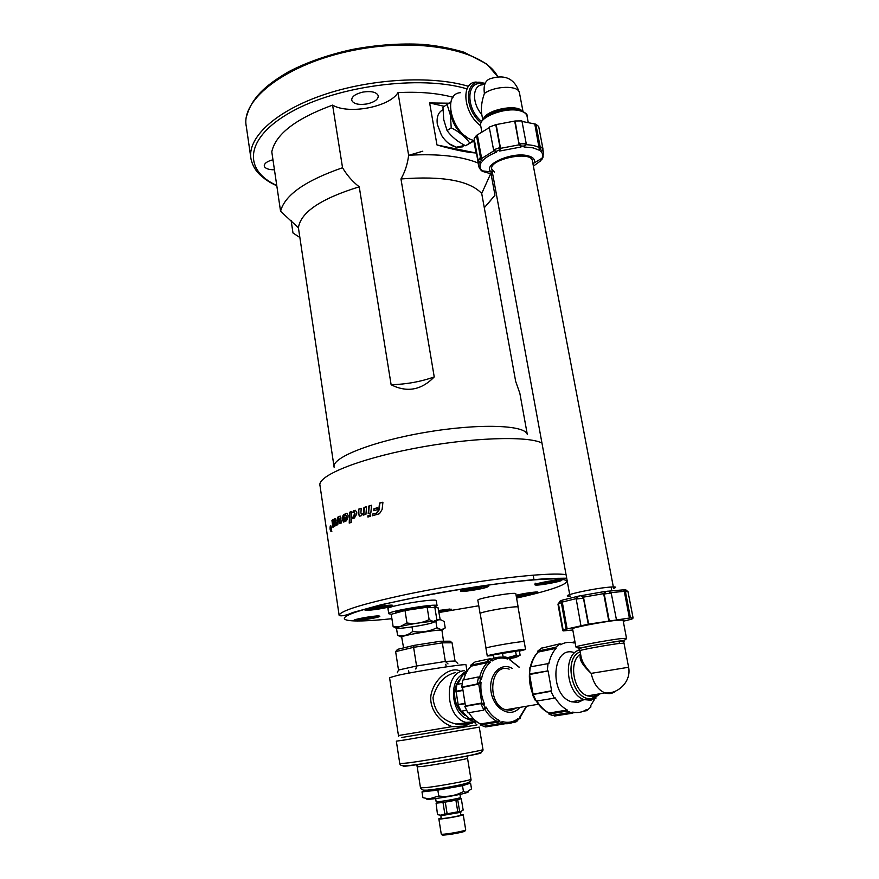 <?xml version="1.0" encoding="UTF-8"?>
<svg xmlns="http://www.w3.org/2000/svg" width="879" height="879" viewBox="0 0 879 879"><rect width="100%" height="100%" fill="white"/><g stroke="black" fill="none" stroke-linecap="round" stroke-linejoin="round"><path stroke-width="1.32" d="M434.907 607.719L427.139 607.213L429.128 619.607L433.248 621.486L436.885 619.915L434.907 607.719M427.139 607.213L405.01 610.531L406.966 622.98C414.756 624.189 422.14 623.068 429.128 619.607M405.01 610.531L391.221 614.3L393.133 626.595L400.275 626.54L406.966 622.98M396.22 628.199L393.133 626.595M435.347 621.024L434.369 621.64M400.275 626.54C408.658 624.288 428.721 621.222 433.248 621.486C435.61 621.618 434.578 622.266 430.161 623.431C418.118 626.628 390.045 630.133 397.088 627.518L400.275 626.54M395.693 613.081L395.627 612.641C394.034 610.982 430.501 604.917 430.249 606.884L430.249 606.939M391.485 614.223L388.771 613.762C386.496 611.454 437.489 602.983 437.072 605.73L433.105 607.598M388.76 613.696L387.98 608.707C385.694 606.29 436.654 597.83 436.259 600.687L436.27 600.764M480.099 613.586L477.846 600.269C476.044 598.489 516.072 591.611 515.819 593.743L515.83 593.797M434.336 607.213L438.017 607.697M535.421 585.018L534.904 584.821C533.586 583.491 561.945 578.503 561.846 580.085C563.01 581.261 539.003 585.744 535.421 585.018M516.094 595.303L516.248 595.259C523.258 593.369 538.19 591.292 538.003 592.226C538.838 593.028 523.598 596.16 516.336 596.698M438.511 610.4L451.564 609.224C450.916 609.971 446.686 611.026 438.874 612.366M378.849 615.948L379.849 616.19C380.893 617.443 353.841 621.86 353.94 620.409C352.842 619.409 374.157 615.586 378.849 615.948M471.803 590.435C464.936 591.413 461.134 591.633 460.398 591.073C459.025 589.589 488.834 584.491 488.713 586.238C487.614 587.392 481.978 588.787 471.803 590.435M389.847 606.763C382.673 608.861 364.796 611.213 364.961 610.026C363.697 608.598 392.935 603.807 392.737 605.477L389.847 606.763M519.148 595.369L531.696 593.479L519.148 595.369M520.895 594.918L521.005 595.566M527.092 593.688L527.257 594.633M370.905 617.212L373.498 617.311L369.521 618.409L360.291 619.299L370.905 617.212M369.521 618.409L369.367 617.443M362.807 618.607L362.928 619.398M476.868 588.93L467.419 589.732L479.385 587.348L481.681 587.611L476.868 588.93L476.671 587.743M469.628 589.128L469.782 589.985M541.947 443.027C527.433 435.566 470.144 437.522 413.569 448.532C356.918 459.475 316.978 476.165 320 485.604L339.107 615.19M368.004 515.621L370.674 514.863L370.553 516.281L367.894 517.039L368.004 515.621L368.312 516.918M373.773 510.688L373.971 508.699L377.465 507.754L377.256 509.743L373.773 510.688M370.85 512.875L368.18 513.644L368.85 506.018L371.564 505.238L370.85 512.875M365.928 514.303L363.39 515.072L363.972 507.458L366.565 506.678L365.928 514.303M358.797 509.084L361.225 508.304L360.895 513.039L361.829 514.182L362.566 513.951L361.5 515.621L359.808 516.182L358.445 514.468L358.797 509.084L358.896 514.479L359.786 516.193M331.251 531.652C330.086 530.586 329.779 528.653 330.295 525.84C331.57 526.609 331.921 528.521 331.328 531.575L331.251 531.652M337.503 517.313L340.162 516.072L341.491 522.917L339.887 523.631L338.778 517.83L337.8 524.62L336.47 525.29L337.503 517.313L337.053 524.983M344.513 515.314L343.865 516.676L342.173 517.39L343.469 514.676L346.733 513.325L348.106 515.314L348.04 517.182L346.513 520.797L343.513 522.049L342.107 518.786L345.106 517.544L345.095 518.379L343.832 518.896L344.458 520.423L346.095 518.621L346.161 516.083L345.403 514.951L344.513 515.314M376.41 513.006L378.783 509.875L379.508 503.085L382.925 502.206L382.112 509.512L379.475 513.721L372.256 515.797L372.41 514.094L376.772 513.028L372.795 514.116L372.652 515.687M333.02 519.709L333.141 522.972L334.569 521.082L333.624 520.489L334.031 519.137L335.086 518.544L335.822 520.071L335.075 522.961L333.185 524.06L333.624 525.928L335.668 523.906L335.009 526.038L332.921 527.29L331.932 520.379L333.02 519.709M354.446 517.951L351.391 519.017L351.248 522.379L349.227 523.115L349.622 512.237L351.732 511.468L351.457 517.621L353.611 516.841L354.49 513.314L353.633 512.182L352.776 512.479L353.655 510.82L355.237 510.259L356.786 512.248L356.676 514.127L354.446 517.951M355.237 510.259L353.27 512.303M353.929 512.182L354.962 513.314L354.863 515.248L354.094 516.83L351.457 517.621M351.721 511.644L350.117 512.226L349.732 522.928M334.251 520.181L335.13 520.983L334.844 522.258L333.141 522.972M333.185 527.125L333.031 519.994M334.108 525.884L335.646 524.181M334.207 520.17L335.404 518.632M332.504 520.324L331.932 520.379M335.064 524.499L334.503 524.543M382.914 502.327L379.849 503.118L379.135 509.908L376.772 513.028M344.799 520.401L346.062 519.95L346.601 518.588L346.667 516.061L345.634 514.94M343.579 522.027L342.634 518.764L345.106 517.731M342.733 517.149L343.997 514.644L347.194 513.325M340.195 516.259L338.052 517.27M338.778 517.83L340.393 523.401M331.833 531.586L331.284 531.279C331.801 528.532 331.493 526.818 330.35 526.136C329.878 528.653 330.163 530.4 331.207 531.356L331.493 531.268M330.856 526.202L330.647 527.29M330.68 528.521L331.009 530.312L331.152 528.587M331.174 528.718L331.372 531.136M361.214 508.458L359.236 509.084M362.533 514.105L361.906 514.182M363.829 514.94L364.389 507.469L366.554 506.82M368.587 513.523L369.235 506.029L371.553 505.37M374.157 510.578L373.971 508.699M374.344 508.732L377.454 507.886M370.663 514.995L368.411 515.643M331.328 529.762L331.053 528.729M478.088 163C461.112 156.143 437.962 153.561 408.636 155.253C407.625 163.835 405.065 171.735 400.967 178.964C442.533 175.745 469.452 180.58 481.714 193.479L515.687 381.442L519.863 393.342L527.323 434.567C525.576 424.931 479.253 423.206 425.941 432.281C372.597 441.247 330.976 457.849 334.119 467.243M519.863 393.342L520.016 394.21M400.967 178.964L434.237 376.937C420.832 381.684 406.461 384.288 391.122 384.749C406.999 392.77 421.382 390.166 434.237 376.937M391.122 384.749L359.236 186.82C320.89 198.643 300.618 212.3 298.421 227.804L334.031 466.639M481.714 193.479L490.526 174.02M490.943 173.24L494.965 195.215L484.296 207.752M363.049 92.053C371.531 90.867 376.608 92.108 378.278 95.778C378.289 99.448 374.498 102.173 366.906 103.953C358.478 105.15 353.402 103.898 351.688 100.217C351.655 96.58 355.446 93.855 363.049 92.053M274.446 169.79C269.249 169.812 265.941 168.801 264.524 166.757L264.26 166.043C264.194 163.406 267.095 161.318 272.962 159.769M359.236 186.82C352.567 181.634 346.996 175.273 342.546 167.746L332.603 105.117C295.915 118.555 275.643 134.113 271.787 151.803L280.566 211.268L298.421 227.804M332.603 105.117C348.567 114.786 389.716 106.952 397.989 92.614L408.636 155.253M453.026 97.283C437.522 93.097 419.184 91.537 397.989 92.614M461.849 147.057L460.959 146.683M461.266 146.496L462.288 146.914M299.882 237.495L292.993 233.001L291.136 220.552M342.546 167.746C305.376 180.602 284.708 195.105 280.566 211.268M473.869 141.036L476.033 153.001C466.518 152.375 453.498 149.694 436.984 144.958L429.633 102.942L449.213 103.206M436.984 144.958L476.033 153.001M429.633 102.942L444.302 106.348M464.936 145.398L456.443 147.222C450.685 145.815 445.697 141.816 441.467 135.245L437.324 124.313C436.413 117.006 438.291 112.16 442.939 109.776M464.925 145.387L459.717 147.452L456.421 147.211L449.015 143.684M437.599 125.763L437.324 124.324C436.423 117.028 438.291 112.182 442.939 109.809M486.318 205.576L494.965 195.215M385.925 606.708L381.607 607.927L371.773 608.828L383.2 606.543L385.925 606.708M374.564 608.982L374.421 608.081M381.431 606.807L381.607 607.927M438.61 610.938L445.466 610.356L438.775 611.828M441.269 610.531L441.412 611.421M543.541 583.744L541.662 583.469L546.507 582.184L555.056 581.458L543.541 583.744L543.409 582.997M550.023 581.656L550.21 582.744M436.841 619.596L440.533 619.827M397.462 628.408L396.605 629.056L397.583 635.286L400.154 635.671C404.351 636.165 408.537 634.77 412.723 631.463C421.228 632.781 429.293 631.54 436.907 627.738L441.423 629.738L445.224 627.947L444.214 621.772C441.082 619.146 438.302 619.036 435.885 621.464L434.655 621.31M435.885 621.464L436.907 627.738M412.009 626.914L412.723 631.463M401.725 637.319L402.285 636.572C406.834 634.583 435.523 629.782 441.016 630.1L441.994 630.628M443.126 629.408L441.829 630.155M401.395 637.11L397.583 635.286M403.593 647.9L401.681 637.099C400 635.638 442.291 628.573 441.95 630.375L441.961 630.43M413.976 645.406L397.528 649.35L395.638 651.625L413.613 647.34L414.119 645.373L440.577 641.241L442.324 642.846L445.345 661.437L447.993 663.909M415.822 669.051L416.569 666.018L413.613 647.34L442.324 642.846L452.059 642.791L450.202 641.198L441.071 641.241M452.059 642.791L455.047 660.997L445.345 661.437L416.569 666.018L398.495 670.029L397.264 672.798M457.783 663.392L455.047 660.997M460.937 671.622C452.839 665.755 437.566 675.479 432.303 690.257C426.194 705.958 438.973 722.384 452.278 726.592C460.277 727.197 466.112 726.186 469.76 723.56L470.034 723.164M395.638 651.625L398.495 670.029M401.648 737.514L477.022 724.9M468.342 722.901C465.156 724.801 461.003 725.175 455.904 724.021L455.838 724.01C442.027 720.505 434.413 711.759 432.984 697.75C436.643 683.785 444.192 675.369 455.608 672.501M464.881 715.374C459.992 712.001 456.772 706.859 455.223 699.948C454.08 693.992 454.63 688.576 456.86 683.708L458.596 680.775M458.552 680.862L456.86 683.741C454.806 688.18 454.179 693.146 454.981 698.64L455.223 699.948C456.761 706.815 459.959 711.935 464.804 715.297M427.699 790.1L433.984 789.397M455.586 785.793L459.508 784.991M474.155 140.431L469.782 143.035C465.354 136.882 459.168 131.795 451.224 127.796L450.411 115.226L447.07 104.425L442.95 107.282L443.763 119.764L447.07 130.586C451.619 136.794 457.794 141.849 465.595 145.738L474.451 140.684M465.595 145.738L469.782 143.035M467.287 137.399C458.827 132.916 453.388 125.521 450.971 115.182L450.586 111.062M447.07 104.425L450.872 102.272M465.87 136.432C458.201 131.707 453.311 124.642 451.191 115.237L450.883 112.798M447.07 130.586L451.224 127.796M478.528 165.406L474.484 140.53C453.146 137.069 440.731 93.745 460.64 92.658M522.961 111.27L519.423 92.658C518.511 85.219 495.009 85.681 484.395 93.449C481.659 101.305 480.791 108.315 481.78 114.49L482.725 119.599M477.44 135.41L481.483 157.649L480.428 157.22L478.275 161.154L474.155 138.706L476.462 135.421L489.317 127.609M496.228 124.994L500.393 147.474L499.865 146.694L499.854 147.584L493.58 149.88L489.229 127.114L495.778 124.664L515.116 120.994L521.906 120.917L526.082 142.914L524.005 146.947L533.07 147.848L539.486 150.309L540.343 149.518L541.607 150.485L540.75 151.276C542.859 153.276 543.277 155.605 542.013 158.253L540.761 160.747L533.388 166.142M522.005 121.434L535.827 124.181L538.684 126.499L542.958 148.936M534.882 124.532L539.486 150.309M539.376 147.65C536.146 145.903 531.619 144.914 525.796 144.683L525.818 144.453M535.827 124.181L540.003 145.98L539.146 146.782M541.991 150.331L542.958 148.969L540.003 145.98M499.865 146.694L495.778 124.664M515.116 120.994L518.984 143.969L521.005 147.002L521.291 146.079L524.291 146.024M526.082 143.749L519.588 143.859L519.269 143.035M514.753 121.489L518.984 143.969M519.302 144.793L500.382 148.364L500.393 147.474M493.998 150.452L496.569 152.122L496.042 151.353L498.942 150.298L499.47 151.067L521.005 147.002M494.108 150.661L481.56 158.55L481.483 157.649M480.428 157.22L476.462 135.421M479.505 167.988L479.132 167.351M479.242 167.955L481.472 170.735L482.461 170.845C479.648 168.559 479.231 165.768 481.22 162.483L480.176 162.055L481.209 160.659L482.263 161.088C485.153 157.759 489.922 154.77 496.569 152.122M492.449 172.691L491.416 171.998C481.318 165.384 511.204 151.627 527.521 155.682C533.278 157.066 535.443 159.506 533.992 163L533.07 164.45M483.527 171.713L481.472 170.735L491.416 171.998M494.448 172.119L491.811 169.229C488.263 159.407 530.938 150.342 532.344 160.648L532.41 160.989M480.549 169.251L482.461 170.845C479.363 167.856 478.088 166.219 478.626 165.933L479.143 161.945M479.626 162.044L481.22 162.483M478.275 161.154L480.176 162.055M480.505 158.121L481.209 160.659M481.56 158.55L482.263 161.088M493.58 149.88L496.042 151.353M499.854 147.584L498.942 150.298M500.382 148.364L499.47 151.067M519.588 143.859L521.291 146.079M525.796 144.683L524.005 146.947M540.244 146.859L540.343 149.518M542.354 157.649L541.057 159.824M543.222 156.825L541.914 159.363M466.716 784.024L466.716 784.046C467.628 785.178 424.689 792.506 426.018 790.99L425.897 790.199M466.639 783.607L470.573 783.156L462.497 785.683L437.841 790.122L421.997 791.891L425.974 790.693M421.997 791.891L422.898 797.682L429.128 798.912L438.775 795.989C447.466 797.187 455.685 795.704 463.453 791.529L466.145 792.375L471.507 788.892L470.573 783.156M463.453 791.529L462.497 785.683M438.775 795.989L437.841 790.122M468.507 791.902L465.343 793.144C457.926 795.121 437.039 798.692 429.798 799.209C426.897 799.429 426.062 799.286 427.315 798.758M460.453 797.462L460.464 797.484C460.992 798.297 435.391 802.67 436.138 801.637L435.654 798.55M436.094 803.164L437.511 814.657L436.094 803.164L442.994 802.472L444.851 814.119L440.544 815.174L437.929 814.745M445.279 802.131L455.904 800.198L457.772 811.833L447.136 813.789L445.279 802.131L442.994 802.472M457.739 799.78L461.288 798.571L463.156 810.108L460.486 811.592L459.618 811.405L457.739 799.78L455.904 800.198M460.398 811.68C461.805 811.691 461.497 811.976 459.497 812.537L441.544 815.613L440.412 815.163M459.618 811.405L457.772 811.833M447.136 813.789L444.851 814.119M460.783 815.009L460.794 815.031C461.233 815.844 440.72 819.36 441.28 818.371L440.808 815.338M460.706 814.514L463.222 814.613C463.793 815.635 438.127 820.03 438.841 818.788L441.203 817.877M458.234 704.925L456.069 691.29L456.805 691.608L455.893 691.279L456.882 684.499L462.101 683.412M464.551 703.376L458.53 704.519M457.816 705.683L458.827 704.409M460.124 710.419L461.112 711.232L458.058 704.991M457.629 684.301L462.804 674.885L462.288 674.017L467.595 670.501M469.573 718.835L461.838 711.155M473.034 718.264L469.804 718.835M469.551 718.901L469.716 719.868L470.078 718.758M474.122 721.527L469.836 719.813M476.572 721.505L475.078 721.736M466.244 671.007L466.903 670.655M462.804 674.874L462.53 673.94M466.54 710.331L461.112 711.232M455.893 691.279L456.882 684.499M464.672 703.738L458.355 704.881M473.847 719.11L470.122 719.736M465.54 674.347L463.079 674.852M462.815 673.907L466.057 673.237M462.442 690.52L456.805 691.608M456.212 691.279L462.442 690.081M484.351 709.628L484.867 709.386C488.175 714.858 492.196 718.846 496.943 721.373L495.767 722.483L501.623 724.351L485.604 726.955L480.242 724.988L480.384 723.966C475.869 721.571 472.012 717.824 468.815 712.726M462.508 687.367L478.747 684.027L481.835 703.178L480.209 703.694L480.868 703.749L483.889 709.957L483.384 710.199L467.947 712.869L464.804 706.452L465.463 705.936L462.508 687.367L461.728 687.07L462.728 680.093L478.088 677.006L481.461 679.17C482.824 671.963 485.735 666.392 490.185 662.458L489.427 661.601L491.383 660.118L492.152 660.964C496.976 657.877 502.151 657.239 507.688 659.041L507.491 658.14L509.798 659.074L509.996 659.986L518.995 667.161M463.629 679.917C465.09 674.237 467.573 669.655 471.089 666.161L470.65 665.249L475.099 661.92L490.812 658.58L491.383 660.118M502.129 723.285C507.007 724.34 511.545 723.571 515.742 721L516.841 720.275C512.424 723.263 507.524 724.252 502.151 723.241L502.096 721.527L501.634 722.593L499.272 721.714L499.722 720.637C494.163 718.088 489.57 713.528 485.966 706.969L484.988 707.54L483.593 704.672L484.56 704.101C481.538 697.069 480.363 689.795 481.033 682.28L479.934 682.038L480.363 678.929M501.623 724.351L501.634 722.593M496.492 722.45L499.272 721.714M496.943 721.373L499.722 720.637M484.867 709.386L485.966 706.969M483.889 709.957L484.988 707.54M480.868 703.749L483.593 704.672M481.835 703.178L484.56 704.101M478.747 684.027L481.033 682.28M478.572 677.061L477.044 684.071L478.154 684.312M477.638 683.785L479.934 682.038M471.089 666.161L487.351 662.645C483.659 666.326 481.099 671.204 479.67 677.302L478.758 677.16M479.67 677.302L481.461 679.17M487.351 662.645L490.185 662.458M490.834 658.58L485.9 662.008L486.669 662.865M486.581 661.788L489.427 661.601M491.603 659.437L492.152 660.964M491.658 659.404C495.932 657.074 500.459 656.525 505.227 657.767L507.688 659.041M507.491 658.14L505.04 656.844L504.458 657.569M506.458 657.261L509.798 659.074M519.225 667.117L509.996 659.986M520.082 717.627L517.786 719.912L517.665 718.945C512.94 722.285 507.754 723.142 502.096 721.527M515.061 721.362L515.16 722.131L515.863 721.967L519.698 718.341M516.962 721.241L517.786 719.912M516.841 720.275L517.665 718.945M495.767 722.483L480.242 724.988M480.384 723.966L496.228 721.406M480.209 703.694L464.804 706.452M465.463 705.936L481.187 703.123M461.728 687.07L477.044 684.071M470.65 665.249L485.9 662.008M519.786 707.397C511.27 718.462 494.152 709.814 491.185 692.542C487.801 675.358 500.558 661.36 512.435 668.49M502.766 657.272L504.326 656.943M515.16 722.131L512.281 722.593M505.689 723.637L501.733 724.274M505.711 709.792L511.226 710.287L516.478 707.958L511.226 710.287L505.711 709.792C486.087 704.211 489.988 662.173 509.161 669.15C489.988 662.173 486.087 704.211 505.711 709.792L538.453 704.222M518.094 607.29L518.16 607.114C518.445 605.213 478.341 612.092 480.11 613.63L480.22 613.74M518.072 607.18L518.061 607.125C518.346 605.235 478.44 612.081 480.198 613.619L486.032 648.142M524.225 641.769L524.214 641.736C524.62 640.461 484.285 647.351 485.955 648.262L487.263 655.987L493.558 655.536M519.412 651.152L525.565 649.482C525.994 648.35 485.615 655.229 487.263 656.009M509.754 658.602L515.468 657.503L520.115 655.185L519.335 650.702L493.438 654.833L494.031 658.283M518.017 656.272L516.27 655.327L507.601 657.657M515.479 650.801L516.27 655.327M517.566 656.69L508.414 657.986M517.324 656.712L518.247 656.305M502.425 652.888L503.173 657.184M434.094 594.116L433.457 593.819M491.746 168.9L491.811 169.229C488.263 159.407 530.938 150.342 532.344 160.648L613.465 587.633M533.146 694.663L529.488 673.885L548.078 670.908L551.605 690.751L533.443 694.19M532.927 695.663L534.014 693.905M535.025 699.937L536.311 701.123L533.135 694.663M551.605 690.751L550.957 691.301L554.33 698.168L536.311 701.112C539.75 706.606 543.958 710.606 548.914 713.122L549.012 713.056C544.343 710.551 540.321 706.584 536.926 701.167M553.034 715.649L549.023 714.166L548.914 713.122M554.33 698.168L554.979 697.618C558.407 703.255 562.494 707.386 567.252 710.012L549.012 713.056M549.144 714.133L549.529 712.891M567.252 710.012L567.142 711.1L572.625 713.199L554.451 716.033M541.288 648.262L560.099 643.758L560.571 644.725C564.779 642.318 569.262 641.736 574.042 642.988L574.152 641.956L575.031 642.219M537.893 651.042L542.31 647.614M530.356 666.853C531.773 660.722 534.322 655.789 538.025 652.075L538.761 651.965L538.091 650.965M530.312 666.875L529.499 673.896L529.51 668.479L530.312 666.875L548.892 663.469C550.188 657.173 552.605 652.119 556.165 648.284L538.761 651.965M529.96 674.27L530.586 674.325L530.136 673.94M548.078 670.908L530.586 674.325M550.957 691.301L533.718 694.377M567.142 711.1L549.771 713.902M572.625 713.199L572.723 712.111C577.602 713.166 582.096 712.375 586.216 709.716L586.689 710.682L583.469 711.199M575.218 712.506L572.647 712.913M594.885 698.772L590.49 705.936L590.963 706.892L586.689 710.682M571.603 642.505L574.152 641.956M538.629 650.932L555.693 647.307L556.165 648.284M547.276 670.589L548.1 663.151M555.693 647.307L560.099 643.758M583.832 699.684L577.964 702.409L571.361 701.772C548.485 694.795 552.221 644.142 574.536 652.745M580.678 654.558C578.657 658.789 582.162 665.062 591.204 673.369C585.293 667.029 581.92 661.502 581.085 656.789L579.975 650.713C578.404 650.295 605.554 645.23 618.19 643.593L624.013 643.131M623.035 620.047L616.344 620.299C601.807 621.903 570.68 627.98 572.581 628.804L575.888 646.944M623.266 621.244L631.979 619.091L630.99 619.245L632.935 618.245L632.012 618.036L633.067 617.838L630.463 617.893L588.249 624.189L563.109 629.836L564.142 629.683L562.736 630.496L564.087 630.726L563.076 630.913L572.8 630.001M566.098 628.946L561.505 603.675L562.439 603.005L562.088 600.203L560.395 600.939M567.12 628.793L562.439 603.005M563.109 629.836L558.44 603.73L561.241 602.741L561.505 603.675M561.241 602.741L561.165 600.862M558.44 603.73L559.868 601.313M625.046 589.699L604.818 591.49L578.448 596.149L562.088 600.203M610.938 592.622L624.365 591.347L624.475 592.303L625.617 592.611L625.518 591.655L628.013 591.721L633.067 617.838M628.013 591.721L625.892 589.919M625.518 591.655L624.738 589.886M624.365 591.347L623.596 589.578M609.938 591.853L607.96 591.051M588.655 624.178L583.469 597.138L603.84 593.622L604.411 594.984L604.4 593.984L611.213 593.028L616.399 619.519M611.213 593.028L608.521 591.413M604.4 593.984L605.378 591.853M603.84 593.622L604.818 591.49M583.469 597.138L581.645 595.501M580.931 625.617L576.217 599.06L583.821 598.072M583.151 597.654L581.327 596.006M576.217 599.06L578.129 596.665M576.789 597.786L578.448 596.149M613.531 588.447C617.366 587.04 615.926 586.612 609.213 587.161C591.336 588.655 556.495 596.753 570.515 596.072M588.249 624.189L583.513 598.588M608.762 620.728L603.851 594.611M604.411 594.984L609.235 620.596M625.617 592.611L630.463 617.893M629.408 618.102L624.475 592.303M391.902 618.695C345.117 623.727 327.131 620.31 364.258 609.455C400.648 598.643 486.362 583.634 532.718 580.008C587.392 575.459 571.372 586.095 516.577 598.094M478.78 605.774L438.896 612.52M566.054 574.657C560.494 573.767 550.1 573.91 534.861 575.064C501.92 577.613 448.312 585.667 405.889 594.545C361.665 604.126 339.426 611.114 339.162 615.52C341.722 616.366 346.205 615.388 352.611 612.575L381.112 604.741L429.391 594.567C466.947 587.71 505.128 582.294 533.421 579.679C554.55 577.822 567.153 578.382 566.68 578.118M516.292 596.434C521.346 596.325 536.245 593.446 536.047 592.6C536.333 591.677 521.005 593.951 516.138 595.566M368.202 617.157C353.523 620.014 352.655 620.772 365.62 619.431C380.244 616.608 381.101 615.86 368.202 617.157M483.494 587.919C493.745 585.15 475.55 586.645 465.518 589.435C455.531 592.193 473.649 590.644 483.494 587.919M332.745 525.521L332.174 525.587M334.767 525.543L334.196 525.598M334.196 525.873L333.624 525.928M334.679 519.028L334.119 519.082M335.13 520.983L334.569 521.038M335.141 521.038L334.569 521.082M334.789 522.291L334.229 522.346M276.764 185.491C242.758 170.097 244.527 137.761 291.399 111.82C337.844 85.724 420.294 75.023 466.353 88.691M468.507 86.34C431.611 75.209 370.18 78.616 322.296 95.24C274.314 111.831 246.955 138.377 251.009 159.022C252.449 165.373 255.525 170.713 260.239 175.064L265.425 179.349C268.776 181.557 268.436 181.733 276.819 185.854M250.768 157.352L246.329 126.554C240.352 99.481 286.554 63.629 353.226 50.345C419.81 36.808 484.933 50.586 497.745 76.704M409.065 155.22L422.788 151.199M389.716 605.598C384.123 605.213 362.005 609.641 368.07 609.916C373.762 610.257 395.385 605.95 389.716 605.598M438.841 612.213C452.784 609.323 452.674 608.773 438.533 610.553M545.551 583.931C559.319 581.898 565.34 578.865 551.232 580.964C537.091 583.074 531.619 586.04 545.551 583.931M452.267 726.592L398.451 735.536L389.562 677.676L397.704 675.358C417.822 670.886 467.243 663.304 465.98 664.843L465.991 664.898M475.737 723.373L475.528 722.494L474.199 722.758M472.473 723.076L469.76 723.56M460.97 724.812L466.826 723.846M398.451 735.536L398.626 736.459M464.562 670.633C443.609 671.908 444.378 716.704 465.815 722.384L476.934 721.791M405.329 739.865L479.264 727.12L482.989 749.556C484.779 750.194 431.062 759.841 408.878 762.829L399.791 763.697L396.341 741.173L405.329 739.865M482.978 749.523L482.989 749.556C483.307 751.314 480.824 752.831 475.528 754.116C475.737 754.545 430.051 763.115 410.691 765.345C403.626 766.367 399.989 765.829 399.791 763.719M403.988 765.829C401.736 766.543 404.296 766.4 411.669 765.422C435.413 762.291 491.108 752.006 479.505 752.94M418.898 764.247L416.888 765.576L417.206 766.84L422.865 766.367C436.369 764.62 468.529 758.797 467.54 758.28L467.331 756.995C467.925 756.467 466.947 756.303 464.376 756.511M470.957 779.179L470.968 779.223C472.012 780.08 439.775 786.123 426.194 787.606L420.481 787.826L417.217 766.862M469.573 719.461C450.696 716.517 447.301 677.072 465.398 673.556M424.041 790.177L428.952 790.166C442.159 788.76 473.012 782.793 468.243 782.574M484.67 83.208L475.891 82.055C460.365 82.791 463.607 113.6 480.747 125.862C477.627 117.544 505.337 106.678 519.797 110.754C523.95 111.809 526.345 113.523 526.993 115.907L527.07 116.325M480.659 124.324C480.406 122.357 482.263 119.665 486.219 116.281C495.822 110.194 506.359 107.919 517.841 109.457C524.796 112.105 527.85 114.248 526.993 115.907L528.191 122.192M521.873 110.721C515.566 103.909 486.713 109.93 483.505 118.687M484.395 93.449C483.186 84.538 485.691 79.462 491.91 78.22C505.722 74.374 514.896 79.187 519.423 92.658L519.5 93.042M481.78 114.49C471.814 103.293 472.243 85.373 482.329 84.823M483.274 84.175C466.518 78.857 464.925 107.941 481.56 121.445M481.055 122.862C462.299 107.842 465.354 75.44 484.362 83.428M541.75 158.758L542.233 158.187M542.892 149.441L543.42 152.199L542.376 150.089M481.285 170.196L482.373 170.79M492.756 174.372L483.813 171.746M465.672 829.765L465.683 829.798C466.277 830.996 440.555 835.413 441.236 833.995L438.841 818.81M464.87 830.985C464.705 832.534 435.171 836.984 443.664 834.182M526.422 706.266L519.577 717.374M570.196 712.473L552.166 715.352L549.243 714.067M530.894 666.612C532.256 660.558 534.696 655.69 538.212 651.998M579.766 649.977C562.329 653.547 565.757 694.256 584.216 699.618L590.82 700.266L596.149 697.948M599.511 693.828L592.05 698.365C573.24 702.914 562.044 658.525 580.184 651.822M580.184 651.866C562.088 658.58 573.273 702.859 592.05 698.322L599.467 693.828M598.423 694.014L593.27 696.421L587.579 695.86C573.284 691.729 568.284 661.151 580.59 654.042M619.003 641.176L593.182 645.395C580.074 647.889 575.558 649.054 579.657 648.856C575.492 649.054 579.986 647.9 593.16 645.384L619.025 641.154M615.915 690.938C612.685 693.641 609.026 694.289 604.939 692.905C597.984 689.872 593.413 683.368 591.204 673.369L628.595 667.26C631.496 680.621 618.992 694.278 604.939 692.905L587.579 695.86L592.699 696.695M626.496 638.275L619.838 638.736C605.301 640.56 574.053 646.45 575.899 646.988C577.053 648.515 582.81 647.977 593.16 645.384C579.602 648.131 579.613 648.131 579.624 649.504L579.975 650.68M562.725 630.43L557.956 604.115L558.44 603.521M562.175 602.082L576.338 598.588M397.088 627.518L395.748 626.947M436.259 600.687L437.072 605.73M533.19 575.207L534.025 579.909M536.388 592.017C538.97 591.732 522.324 593.512 516.116 595.446M355.292 619.673L378.19 615.937M486.834 585.93L461.871 590.183M334.811 525.499L334.251 525.554M334.602 519.093L334.031 519.137M334.844 522.258L334.284 522.302M246.307 117.281C251.592 97.536 265.315 85.461 288.532 71.759C306.914 62.222 328.087 54.806 352.05 49.521C376.3 44.917 399.747 43.192 422.403 44.368C436.303 45.521 450.169 48.136 464.013 52.191L486.713 63.969L497.8 76.693M366.422 609.18L390.924 605.181M449.993 609.015L438.533 610.52M560.066 579.832C561.879 579.536 544.431 581.623 539.025 583.359C536.245 584.293 534.948 584.216 535.113 583.129M437.973 607.499L440.203 619.651M402.285 636.572L400.154 635.671M443.499 641.231L441.95 630.375M466.925 670.501L465.98 664.843M468.309 722.988C465.167 725.076 461.014 725.417 455.838 724.01M455.893 724.021L476.847 721.725M420.481 787.826C421.579 790.034 424.063 790.781 427.941 790.078C442.357 788.551 458.75 785.31 463.749 784.002C469.155 782.684 471.562 781.09 470.968 779.223L467.54 758.28M459.717 147.452L463.936 144.859M481.813 131.729L480.736 125.851M533.992 163L542.013 158.253C543.574 154.572 544.035 152.55 543.42 152.199M486.131 115.446L486.439 117.138M480.516 162.45L479.473 162.022M494.317 150.924L493.8 150.177M525.554 145.332L525.84 144.409M541.167 159.736L542.024 159.275M466.584 783.2L466.716 784.046M465.343 793.144L466.145 792.375M429.798 799.209L429.128 798.912M459.959 794.374L460.464 797.484M459.497 812.537L460.486 811.592M441.544 815.613L440.544 815.174M460.299 811.998L460.794 815.031M463.222 814.613L465.683 829.798C464.771 830.644 468.265 831.062 453.07 833.918C439.28 835.995 442.445 834.545 441.247 834.017M458.179 704.936L456.047 691.29M460.332 710.748L457.783 705.595M457.223 684.378L462.574 674.995M469.672 718.89L461.42 711.232M475.638 720.758L472.979 721.198L469.716 719.868M462.42 673.94L464.584 672.116M502.294 722.901L501.832 723.977M483.417 726.34L499.547 723.758L501.678 724.318M484.977 709.265L484.01 709.825M491.735 659.481L491.141 658.821M510.402 659.657L510.216 658.745M520.038 717.594L526.653 706.222M520.082 717.616L520.203 718.593M515.819 593.743L518.16 607.114M518.061 607.125L524.104 641.681M524.214 641.736L525.565 649.482M446.213 666.864L445.785 664.26M408.999 673.094L408.614 670.633M569.702 594.578L491.811 169.229M611.564 589.534L611.147 587.337M619.508 643.428L619.058 641.066M535.245 700.321L532.872 695.531M537.992 650.954L540.233 649.043M537.981 652.009L537.86 650.998M533.048 694.762C530.29 687.982 529.07 681.016 529.411 673.852M600.39 693.674L591.402 699.992L584.216 699.618L571.361 701.772M597.555 694.663L598.302 694.025M623.024 619.992L626.496 638.22C626.298 639.736 623.859 640.681 619.179 641.055L608.697 642.692L618.849 641.285C623.244 641.099 624.881 641.296 623.76 641.879L628.595 667.26"/></g></svg>
